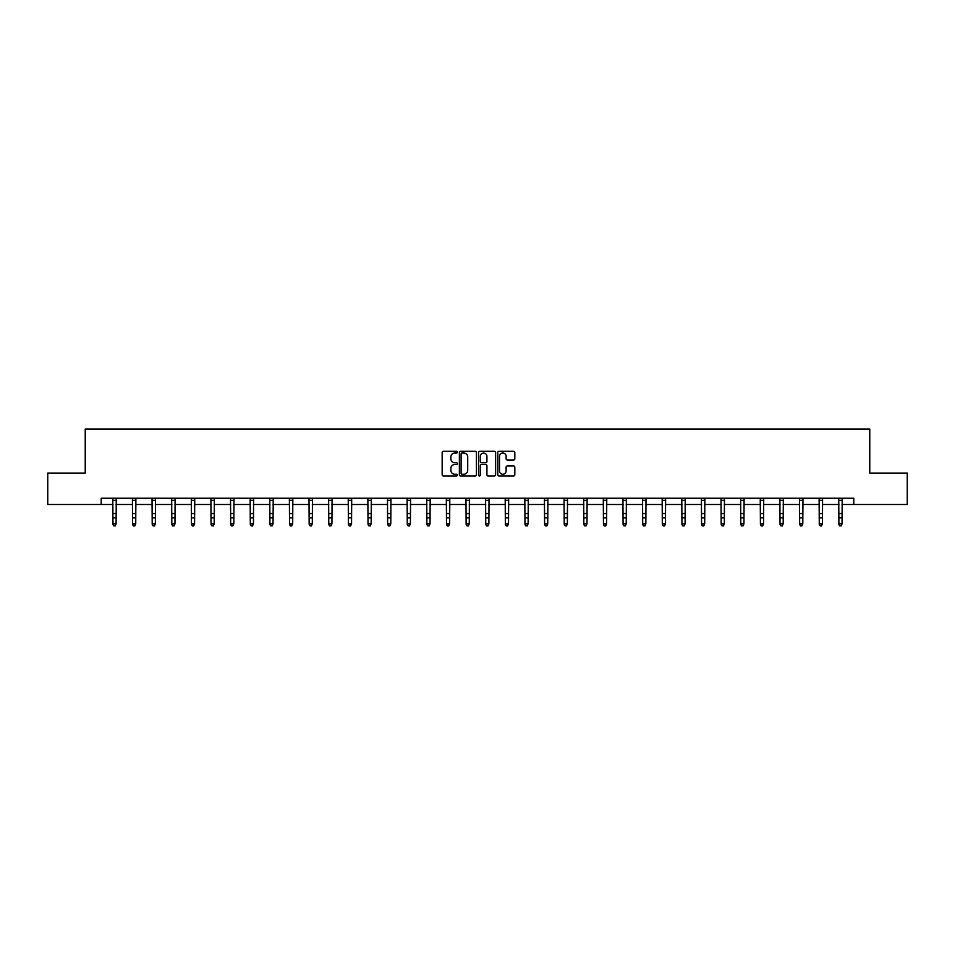 <?xml version="1.0" encoding="UTF-8"?>
<svg xmlns="http://www.w3.org/2000/svg" width="955" height="955" viewBox="0 0 955 955"><rect width="100%" height="100%" fill="white"/><g stroke="black" fill="none" stroke-linecap="round" stroke-linejoin="round"><path stroke-width="1.43" d="M457.373 452.157A0.86 0.86 0 0 0 456.514 451.285L443.395 451.285A1.23 1.23 0 0 0 442.165 452.527L442.165 474.742A1.23 1.23 0 0 0 443.395 475.972L456.514 475.972A0.86 0.86 0 0 0 457.373 475.113A0.86 0.86 0 0 0 456.514 474.253L454.819 474.253A3.951 3.951 0 0 1 450.867 470.302L450.867 468.451A3.951 3.951 0 0 1 454.819 464.5L456.514 464.5A0.86 0.86 0 0 0 457.373 463.629A0.86 0.86 0 0 0 456.514 462.769L454.819 462.769A3.951 3.951 0 0 1 450.867 458.818L450.867 456.968A3.951 3.951 0 0 1 454.819 453.016L456.514 453.016A0.86 0.86 0 0 0 457.373 452.157M513.575 459.988A1.23 1.23 0 0 0 514.817 458.758L514.817 452.527A1.23 1.23 0 0 0 513.575 451.285L499.011 451.285A1.23 1.23 0 0 0 497.782 452.527L497.782 474.742A1.23 1.23 0 0 0 499.011 475.972L513.575 475.972A1.23 1.23 0 0 0 514.817 474.742L514.817 467.21A1.23 1.23 0 0 0 513.575 465.98L507.344 465.98A1.23 1.23 0 0 0 506.114 467.21L506.114 470.946A3.307 3.307 0 0 1 502.808 474.253A3.307 3.307 0 0 1 499.501 470.946L499.501 456.323A3.307 3.307 0 0 1 502.808 453.016A3.307 3.307 0 0 1 506.114 456.323L506.114 458.758A1.23 1.23 0 0 0 507.344 459.988L513.575 459.988M101.206 504.503L47.75 504.503L47.75 473.059L85.234 473.059L85.234 429.046L869.766 429.046L869.766 473.059L907.25 473.059L907.25 504.503L853.794 504.503L853.794 498.224L101.206 498.224L101.206 504.503L112.965 504.503M476.426 452.527A1.23 1.23 0 0 0 475.184 451.285L460.62 451.285A1.23 1.23 0 0 0 459.379 452.527L459.379 474.742A1.23 1.23 0 0 0 460.62 475.972L475.184 475.972A1.23 1.23 0 0 0 476.426 474.742L476.426 452.527M479.816 451.285L494.38 451.285A1.23 1.23 0 0 1 495.621 452.527L495.621 474.742A1.23 1.23 0 0 1 494.38 475.972L488.148 475.972A1.23 1.23 0 0 1 486.919 474.742L486.919 465.73A1.23 1.23 0 0 0 485.677 464.5L481.547 464.5A1.23 1.23 0 0 0 480.305 465.73L480.305 475.113A0.86 0.86 0 0 1 479.446 475.972A0.86 0.86 0 0 1 478.574 475.113L478.574 452.527A1.23 1.23 0 0 1 479.816 451.285M116.104 504.503L132.578 504.503M135.729 504.503L152.203 504.503M155.343 504.503L171.816 504.503M174.968 504.503L191.442 504.503M194.581 504.503L211.055 504.503M214.207 504.503L230.68 504.503M233.82 504.503L250.306 504.503M253.445 504.503L269.919 504.503M273.058 504.503L289.544 504.503M292.684 504.503L309.157 504.503M312.309 504.503L328.783 504.503M331.922 504.503L348.396 504.503M351.547 504.503L368.021 504.503M371.161 504.503L387.635 504.503M390.786 504.503L407.26 504.503M410.399 504.503L426.873 504.503M430.025 504.503L446.498 504.503M449.638 504.503L466.124 504.503M469.263 504.503L485.737 504.503M488.876 504.503L505.362 504.503M508.502 504.503L524.975 504.503M528.127 504.503L544.601 504.503M547.74 504.503L564.214 504.503M567.365 504.503L583.839 504.503M586.979 504.503L603.453 504.503M606.604 504.503L623.078 504.503M626.217 504.503L642.691 504.503M645.843 504.503L662.316 504.503M665.456 504.503L681.942 504.503M685.081 504.503L701.555 504.503M704.695 504.503L721.18 504.503M724.32 504.503L740.793 504.503M743.945 504.503L760.419 504.503M763.558 504.503L780.032 504.503M783.184 504.503L799.657 504.503M802.797 504.503L819.271 504.503M822.422 504.503L838.896 504.503M842.035 504.503L853.794 504.503M461.981 453.016A0.86 0.86 0 0 0 461.11 453.876L461.11 473.382A0.86 0.86 0 0 0 461.981 474.253L463.772 474.253A3.951 3.951 0 0 0 467.711 470.302L467.711 456.968A3.951 3.951 0 0 0 463.772 453.016L461.981 453.016M486.919 456.383A3.307 3.307 0 0 0 483.612 453.076A3.307 3.307 0 0 0 480.305 456.383L480.305 461.528A1.23 1.23 0 0 0 481.547 462.769L485.677 462.769A1.23 1.23 0 0 0 486.919 461.528L486.919 456.383M112.797 498.224L112.965 523.865L116.104 523.865L115.161 525.954L113.908 525.68L115.161 525.954M115.161 525.68L116.104 523.865L116.259 498.224M113.908 525.954L112.965 524.57L113.908 525.68M132.423 498.224L132.578 523.865L135.729 523.865L134.786 525.954L133.521 525.68L134.786 525.954M134.786 525.68L135.729 523.865L135.885 498.224M133.521 525.954L132.578 524.57L133.521 525.68M152.036 498.224L152.203 523.865L155.343 523.865L154.4 525.954L153.146 525.68L154.4 525.954M154.4 525.68L155.343 523.865L155.51 498.224M153.146 525.954L152.203 524.57L153.146 525.68M171.661 498.224L171.816 523.865L174.968 523.865L174.025 525.954L172.76 525.68L174.025 525.954M174.025 525.68L174.968 523.865L175.123 498.224M172.76 525.954L171.816 524.57L172.76 525.68M191.287 498.224L191.442 523.865L194.581 523.865L193.638 525.954L192.385 525.68L193.638 525.954M193.638 525.68L194.581 523.865L194.748 498.224M192.385 525.954L191.442 524.57L192.385 525.68M210.9 498.224L211.055 523.865L214.207 523.865L213.263 525.954L211.998 525.68L213.263 525.954M213.263 525.68L214.207 523.865L214.362 498.224M211.998 525.954L211.055 524.57L211.998 525.68M230.525 498.224L230.68 523.865L233.82 523.865L232.877 525.954L231.623 525.68L232.877 525.954M232.877 525.68L233.82 523.865L233.987 498.224M231.623 525.954L230.68 524.57L231.623 525.68M250.138 498.224L250.306 523.865L253.445 523.865L252.502 525.954L251.249 525.68L252.502 525.954M252.502 525.68L253.445 523.865L253.6 498.224M251.249 525.954L250.306 524.57L251.249 525.68M269.764 498.224L269.919 523.865L273.058 523.865L272.115 525.954L270.862 525.68L272.115 525.954M272.115 525.68L273.058 523.865L273.226 498.224M270.862 525.954L269.919 524.57L270.862 525.68M289.377 498.224L289.544 523.865L292.684 523.865L291.741 525.954L290.487 525.68L291.741 525.954M291.741 525.68L292.684 523.865L292.839 498.224M290.487 525.954L289.544 524.57L290.487 525.68M309.002 498.224L309.157 523.865L312.309 523.865L311.366 525.954L310.1 525.68L311.366 525.954M311.366 525.68L312.309 523.865L312.464 498.224M310.1 525.954L309.157 524.57L310.1 525.68M328.615 498.224L328.783 523.865L331.922 523.865L330.979 525.954L329.726 525.68L330.979 525.954M330.979 525.68L331.922 523.865L332.077 498.224M329.726 525.954L328.783 524.57L329.726 525.68M348.241 498.224L348.396 523.865L351.547 523.865L350.604 525.954L349.339 525.68L350.604 525.954M350.604 525.68L351.547 523.865L351.703 498.224M349.339 525.954L348.396 524.57L349.339 525.68M367.854 498.224L368.021 523.865L371.161 523.865L370.218 525.954L368.964 525.68L370.218 525.954M370.218 525.68L371.161 523.865L371.328 498.224M368.964 525.954L368.021 524.57L368.964 525.68M387.479 498.224L387.635 523.865L390.786 523.865L389.843 525.954L388.578 525.68L389.843 525.954M389.843 525.68L390.786 523.865L390.941 498.224M388.578 525.954L387.635 524.57L388.578 525.68M407.105 498.224L407.26 523.865L410.399 523.865L409.456 525.954L408.203 525.68L409.456 525.954M409.456 525.68L410.399 523.865L410.566 498.224M408.203 525.954L407.26 524.57L408.203 525.68M426.718 498.224L426.873 523.865L430.025 523.865L429.082 525.954L427.816 525.68L429.082 525.954M429.082 525.68L430.025 523.865L430.18 498.224M427.816 525.954L426.873 524.57L427.816 525.68M446.343 498.224L446.498 523.865L449.638 523.865L448.695 525.954L447.441 525.68L448.695 525.954M448.695 525.68L449.638 523.865L449.805 498.224M447.441 525.954L446.498 524.57L447.441 525.68M465.956 498.224L466.124 523.865L469.263 523.865L468.32 525.954L467.067 525.68L468.32 525.954M468.32 525.68L469.263 523.865L469.418 498.224M467.067 525.954L466.124 524.57L467.067 525.68M485.582 498.224L485.737 523.865L488.876 523.865L487.933 525.954L486.68 525.68L487.933 525.954M487.933 525.68L488.876 523.865L489.044 498.224M486.68 525.954L485.737 524.57L486.68 525.68M505.195 498.224L505.362 523.865L508.502 523.865L507.559 525.954L506.305 525.68L507.559 525.954M507.559 525.68L508.502 523.865L508.657 498.224M506.305 525.954L505.362 524.57L506.305 525.68M524.82 498.224L524.975 523.865L528.127 523.865L527.184 525.954L525.918 525.68L527.184 525.954M527.184 525.68L528.127 523.865L528.282 498.224M525.918 525.954L524.975 524.57L525.918 525.68M544.434 498.224L544.601 523.865L547.74 523.865L546.797 525.954L545.544 525.68L546.797 525.954M546.797 525.68L547.74 523.865L547.895 498.224M545.544 525.954L544.601 524.57L545.544 525.68M564.059 498.224L564.214 523.865L567.365 523.865L566.422 525.954L565.157 525.68L566.422 525.954M566.422 525.68L567.365 523.865L567.521 498.224M565.157 525.954L564.214 524.57L565.157 525.68M583.672 498.224L583.839 523.865L586.979 523.865L586.036 525.954L584.782 525.68L586.036 525.954M586.036 525.68L586.979 523.865L587.146 498.224M584.782 525.954L583.839 524.57L584.782 525.68M603.297 498.224L603.453 523.865L606.604 523.865L605.661 525.954L604.396 525.68L605.661 525.954M605.661 525.68L606.604 523.865L606.759 498.224M604.396 525.954L603.453 524.57L604.396 525.68M622.923 498.224L623.078 523.865L626.217 523.865L625.274 525.954L624.021 525.68L625.274 525.954M625.274 525.68L626.217 523.865L626.385 498.224M624.021 525.954L623.078 524.57L624.021 525.68M642.536 498.224L642.691 523.865L645.843 523.865L644.9 525.954L643.634 525.68L644.9 525.954M644.9 525.68L645.843 523.865L645.998 498.224M643.634 525.954L642.691 524.57L643.634 525.68M662.161 498.224L662.316 523.865L665.456 523.865L664.513 525.954L663.259 525.68L664.513 525.954M664.513 525.68L665.456 523.865L665.623 498.224M663.259 525.954L662.316 524.57L663.259 525.68M681.775 498.224L681.942 523.865L685.081 523.865L684.138 525.954L682.885 525.68L684.138 525.954M684.138 525.68L685.081 523.865L685.236 498.224M682.885 525.954L681.942 524.57L682.885 525.68M701.4 498.224L701.555 523.865L704.695 523.865L703.751 525.954L702.498 525.68L703.751 525.954M703.751 525.68L704.695 523.865L704.862 498.224M702.498 525.954L701.555 524.57L702.498 525.68M721.013 498.224L721.18 523.865L724.32 523.865L723.377 525.954L722.123 525.68L723.377 525.954M723.377 525.68L724.32 523.865L724.475 498.224M722.123 525.954L721.18 524.57L722.123 525.68M740.638 498.224L740.793 523.865L743.945 523.865L743.002 525.954L741.737 525.68L743.002 525.954M743.002 525.68L743.945 523.865L744.1 498.224M741.737 525.954L740.793 524.57L741.737 525.68M760.252 498.224L760.419 523.865L763.558 523.865L762.615 525.954L761.362 525.68L762.615 525.954M762.615 525.68L763.558 523.865L763.714 498.224M761.362 525.954L760.419 524.57L761.362 525.68M779.877 498.224L780.032 523.865L783.184 523.865L782.24 525.954L780.975 525.68L782.24 525.954M782.24 525.68L783.184 523.865L783.339 498.224M780.975 525.954L780.032 524.57L780.975 525.68M799.49 498.224L799.657 523.865L802.797 523.865L801.854 525.954L800.6 525.68L801.854 525.954M801.854 525.68L802.797 523.865L802.964 498.224M800.6 525.954L799.657 524.57L800.6 525.68M819.115 498.224L819.271 523.865L822.422 523.865L821.479 525.954L820.214 525.68L821.479 525.954M821.479 525.68L822.422 523.865L822.577 498.224M820.214 525.954L819.271 524.57L820.214 525.68M838.741 498.224L838.896 523.865L842.035 523.865L841.092 525.954L839.839 525.68L841.092 525.954M841.092 525.68L842.035 523.865L842.203 498.224M839.839 525.954L838.896 524.57L839.839 525.68M116.259 498.247L112.809 498.247M116.104 513.563L112.965 513.563M116.104 517.873L112.965 517.873M116.104 500.289L112.965 500.289M135.873 498.247L132.435 498.247M135.729 513.563L132.578 513.563M135.729 517.873L132.578 517.873M135.729 500.289L132.578 500.289M155.498 498.247L152.048 498.247M155.343 513.563L152.203 513.563M155.343 517.873L152.203 517.873M155.343 500.289L152.203 500.289M175.111 498.247L171.673 498.247M174.968 513.563L171.816 513.563M174.968 517.873L171.816 517.873M174.968 500.289L171.816 500.289M194.736 498.247L191.287 498.247M194.581 513.563L191.442 513.563M194.581 517.873L191.442 517.873M194.581 500.289L191.442 500.289M214.35 498.247L210.912 498.247M214.207 513.563L211.055 513.563M214.207 517.873L211.055 517.873M214.207 500.289L211.055 500.289M233.975 498.247L230.525 498.247M233.82 513.563L230.68 513.563M233.82 517.873L230.68 517.873M233.82 500.289L230.68 500.289M253.588 498.247L250.15 498.247M253.445 513.563L250.306 513.563M253.445 517.873L250.306 517.873M253.445 500.289L250.306 500.289M273.214 498.247L269.776 498.247M273.058 513.563L269.919 513.563M273.058 517.873L269.919 517.873M273.058 500.289L269.919 500.289M292.839 498.247L289.389 498.247M292.684 513.563L289.544 513.563M292.684 517.873L289.544 517.873M292.684 500.289L289.544 500.289M312.452 498.247L309.014 498.247M312.309 513.563L309.157 513.563M312.309 517.873L309.157 517.873M312.309 500.289L309.157 500.289M332.077 498.247L328.627 498.247M331.922 513.563L328.783 513.563M331.922 517.873L328.783 517.873M331.922 500.289L328.783 500.289M351.691 498.247L348.253 498.247M351.547 513.563L348.396 513.563M351.547 517.873L348.396 517.873M351.547 500.289L348.396 500.289M371.316 498.247L367.866 498.247M371.161 513.563L368.021 513.563M371.161 517.873L368.021 517.873M371.161 500.289L368.021 500.289M390.929 498.247L387.491 498.247M390.786 513.563L387.635 513.563M390.786 517.873L387.635 517.873M390.786 500.289L387.635 500.289M410.555 498.247L407.105 498.247M410.399 513.563L407.26 513.563M410.399 517.873L407.26 517.873M410.399 500.289L407.26 500.289M430.168 498.247L426.73 498.247M430.025 513.563L426.873 513.563M430.025 517.873L426.873 517.873M430.025 500.289L426.873 500.289M449.793 498.247L446.343 498.247M449.638 513.563L446.498 513.563M449.638 517.873L446.498 517.873M449.638 500.289L446.498 500.289M469.406 498.247L465.968 498.247M469.263 513.563L466.124 513.563M469.263 517.873L466.124 517.873M469.263 500.289L466.124 500.289M489.032 498.247L485.594 498.247M488.876 513.563L485.737 513.563M488.876 517.873L485.737 517.873M488.876 500.289L485.737 500.289M508.657 498.247L505.207 498.247M508.502 513.563L505.362 513.563M508.502 517.873L505.362 517.873M508.502 500.289L505.362 500.289M528.27 498.247L524.832 498.247M528.127 513.563L524.975 513.563M528.127 517.873L524.975 517.873M528.127 500.289L524.975 500.289M547.895 498.247L544.446 498.247M547.74 513.563L544.601 513.563M547.74 517.873L544.601 517.873M547.74 500.289L544.601 500.289M567.509 498.247L564.071 498.247M567.365 513.563L564.214 513.563M567.365 517.873L564.214 517.873M567.365 500.289L564.214 500.289M587.134 498.247L583.684 498.247M586.979 513.563L583.839 513.563M586.979 517.873L583.839 517.873M586.979 500.289L583.839 500.289M606.747 498.247L603.309 498.247M606.604 513.563L603.453 513.563M606.604 517.873L603.453 517.873M606.604 500.289L603.453 500.289M626.373 498.247L622.923 498.247M626.217 513.563L623.078 513.563M626.217 517.873L623.078 517.873M626.217 500.289L623.078 500.289M645.986 498.247L642.548 498.247M645.843 513.563L642.691 513.563M645.843 517.873L642.691 517.873M645.843 500.289L642.691 500.289M665.611 498.247L662.161 498.247M665.456 513.563L662.316 513.563M665.456 517.873L662.316 517.873M665.456 500.289L662.316 500.289M685.224 498.247L681.786 498.247M685.081 513.563L681.942 513.563M685.081 517.873L681.942 517.873M685.081 500.289L681.942 500.289M704.85 498.247L701.412 498.247M704.695 513.563L701.555 513.563M704.695 517.873L701.555 517.873M704.695 500.289L701.555 500.289M724.475 498.247L721.025 498.247M724.32 513.563L721.18 513.563M724.32 517.873L721.18 517.873M724.32 500.289L721.18 500.289M744.088 498.247L740.65 498.247M743.945 513.563L740.793 513.563M743.945 517.873L740.793 517.873M743.945 500.289L740.793 500.289M763.714 498.247L760.264 498.247M763.558 513.563L760.419 513.563M763.558 517.873L760.419 517.873M763.558 500.289L760.419 500.289M783.327 498.247L779.889 498.247M783.184 513.563L780.032 513.563M783.184 517.873L780.032 517.873M783.184 500.289L780.032 500.289M802.952 498.247L799.502 498.247M802.797 513.563L799.657 513.563M802.797 517.873L799.657 517.873M802.797 500.289L799.657 500.289M822.565 498.247L819.127 498.247M822.422 513.563L819.271 513.563M822.422 517.873L819.271 517.873M822.422 500.289L819.271 500.289M842.191 498.247L838.741 498.247M842.035 513.563L838.896 513.563M842.035 517.873L838.896 517.873M842.035 500.289L838.896 500.289"/></g></svg>

